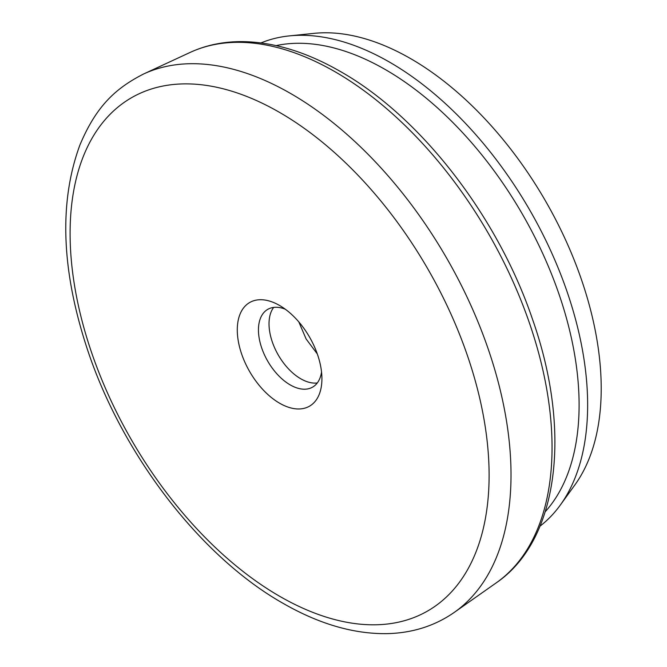 <?xml version="1.0" encoding="UTF-8"?>
<svg xmlns="http://www.w3.org/2000/svg" width="667" height="667" viewBox="0 0 667 667"><rect width="100%" height="100%" fill="white"/><g stroke="black" fill="none" stroke-linecap="round" stroke-linejoin="round"><path stroke-width="1" d="M279.606 403.21A59.847 34.551 60 0 1 237.285 329.915A59.847 34.551 60 0 1 279.606 305.486L279.606 305.486A59.847 34.551 60 0 1 321.919 378.781A59.847 34.551 60 0 1 279.606 403.21M285.276 309.196A44.881 25.913 -120 0 0 267.742 309.371A44.881 25.913 -120 0 0 260.864 345.331A44.881 25.913 -120 0 0 290.187 384.884A44.881 25.913 -120 0 0 312.623 387.11A44.881 25.913 -120 0 0 321.536 372.011M545.256 511.714A273.787 158.071 -120 0 0 556.753 287.802A273.787 158.071 -120 0 0 385.501 69.66A273.787 158.071 -120 0 0 276.146 45.598M261.022 42.913A279.832 161.556 60 0 1 289.353 35.893A279.832 161.556 60 0 1 389.77 62.264A279.832 161.556 60 0 1 561.556 276.538A279.832 161.556 60 0 1 560.263 505.127A279.832 161.556 60 0 1 540.02 526.155M317.284 382.958A44.881 25.913 60 0 1 300.759 378.781A44.881 25.913 60 0 1 273.086 344.097A44.881 25.913 60 0 1 273.662 307.412M289.353 35.893L314.149 33.35A269.301 155.486 60 0 1 410.789 58.721A269.301 155.486 60 0 1 576.113 264.941A269.301 155.486 60 0 1 574.871 484.934L560.263 505.127M190.078 52.451C205.569 45.323 222.445 41.704 240.704 41.612C272.703 41.671 305.995 51.676 340.604 71.611C420.877 117.067 497.74 216.558 532.474 319.176C571.902 430.874 558.979 540.02 496.29 582.825A306.62 177.03 -120 0 0 533.325 334.826A306.62 177.03 -120 0 0 335.234 71.869A306.62 177.03 -120 0 0 190.078 52.451L143.63 73.979A311.214 179.681 60 0 1 290.954 93.688A311.214 179.681 60 0 1 492.013 360.572A311.214 179.681 60 0 1 454.419 612.289C434.717 626.013 412.123 633.133 386.635 633.65C353.268 634.009 318.626 623.837 282.7 603.118C201.092 556.878 123.287 455.961 88.227 351.893C61.364 271.761 58.604 202.768 79.94 144.931C96.348 105.903 115.674 88.261 143.63 73.979M279.606 596.265A296.29 171.069 -120 0 0 489.111 475.304A296.29 171.069 -120 0 0 279.606 112.423A296.29 171.069 -120 0 0 70.093 233.383A296.29 171.069 -120 0 0 279.606 596.265M496.29 582.825L454.419 612.289M317.309 353.935L306.128 338.986L298.816 321.903"/></g></svg>

